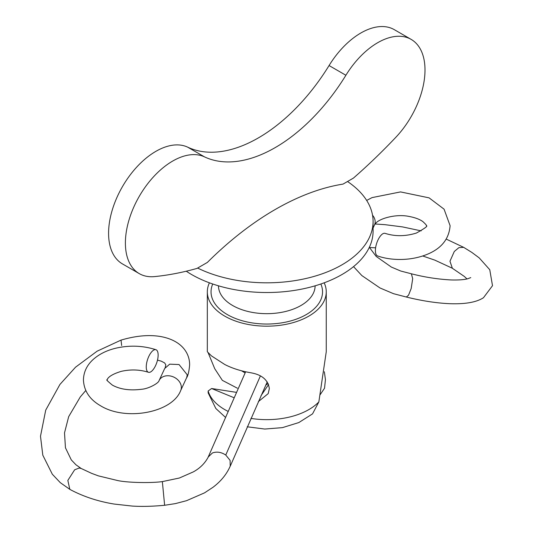 <?xml version="1.0" encoding="UTF-8"?>
<svg xmlns="http://www.w3.org/2000/svg" width="533" height="533" viewBox="0 0 533 533"><rect width="100%" height="100%" fill="white"/><g stroke="black" fill="none" stroke-linecap="round" stroke-linejoin="round"><path stroke-width="0.8" d="M345.89 75.26A148.667 85.833 120 0 1 275.201 147.608A148.667 85.833 120 0 1 204.512 156.882L187.696 147.168A148.667 85.833 120 0 0 258.378 137.9A148.667 85.833 120 0 0 329.068 65.546A66.898 38.623 120 0 1 394.327 29.675L411.143 39.389A66.898 38.623 120 0 0 345.89 75.26L329.068 65.546M197.63 268.046A106.3 61.368 0 0 0 311.219 277.193A106.3 61.368 0 0 0 373.087 221.442A106.3 61.368 0 0 0 347.516 181.513M186.264 271.21A106.3 61.368 0 0 0 191.627 274.548A106.3 61.368 0 0 0 307.468 287.853A106.3 61.368 0 0 0 373.087 231.155L373.087 221.442M225.352 417.252L215.832 408.485L208.156 392.888L208.143 390.995L211.621 388.517L233.98 397.698M324.164 282.816A59.469 34.332 180 0 1 326.256 291.851A59.469 34.332 180 0 1 289.546 323.564A59.469 34.332 180 0 1 224.739 316.122A59.469 34.332 180 0 1 207.324 291.851L207.324 351.753L211.454 355.884L224.739 364.479C232.281 368.376 241.169 371.175 251.403 372.867L251.403 372.887C262.103 374.859 268.079 380.096 269.338 388.59L268.206 393.62L258.325 401.649M250.896 418.398A59.469 34.332 0 0 0 318.847 401.915L326.256 351.753L326.256 291.851M207.324 291.851A59.469 34.332 180 0 1 209.416 282.816M237.372 388.204L222.348 380.355L214.739 368.716L208.17 352.799M320.06 394.813L324.537 388.224L325.436 379.636L324.344 371.734M245.113 372.927L241.602 370.828M268.599 384.54L260.977 395.746M318.847 401.915L312.538 413.881L298.826 422.562L282.463 427.626L264.748 429.052L247.212 426.786M265.76 385.146L268.139 383.46M411.143 39.389A66.898 38.623 120 0 1 395.786 137.354A446.001 257.499 120 0 1 353.426 178.102L343.039 184.098A281.591 162.578 120 0 0 207.364 262.429L196.97 268.425A446.001 257.499 120 0 1 154.617 276.594A66.898 38.623 120 0 1 139.253 273.616L122.437 263.902A66.898 38.623 120 0 1 121.644 188.049A66.898 38.623 120 0 1 187.696 147.168M204.512 156.882A66.898 38.623 120 0 0 138.46 197.756A66.898 38.623 120 0 0 139.253 273.616M372.54 215.219A11.893 9.381 -155.1 0 1 375.165 221.808A11.893 9.381 -155.1 0 1 374.466 225.033L375.738 223.3C379.156 218.697 395.639 213.686 408.811 216.391C415.167 217.577 419.911 219.363 423.042 221.735C425.887 224.426 426.98 225.745 426.313 225.692C428.212 225.872 424.908 228.331 416.386 233.054C405.513 236.432 395.086 236.539 385.106 233.367A11.893 4.857 108.4 0 0 378.796 238.424A11.893 4.857 108.4 0 0 375.399 250.597A11.893 4.857 108.4 0 0 377.584 255.933C390.236 260.49 411.056 261.583 429.092 253.521C442.117 247.612 449.119 238.338 450.099 225.692L444.069 209.169L429.092 197.863L400.55 191.913L372.047 197.61L366.664 200.435M158.141 355.051A11.893 4.857 108.4 0 0 155.956 349.715A11.893 4.857 108.4 0 0 149.646 354.771A11.893 4.857 108.4 0 0 146.249 366.944A11.893 4.857 108.4 0 0 148.434 372.281A11.893 4.857 108.4 0 0 154.743 367.224A11.893 4.857 108.4 0 0 158.141 355.051M470.759 277.613L467.821 278.732C464.243 279.725 458.773 280.138 451.411 279.965C438.079 279.279 424.741 277.22 411.383 273.789L412.695 278.686L411.17 288.56L408.518 295.242L406.319 297.028C422.069 300.898 436.567 303.124 449.819 303.697C465.309 304.243 476.522 302.258 483.464 297.727L492.505 285.701L489.76 269.711L479.18 257.872L471.865 252.429L463.65 247.339L458.886 247.645L454.296 251.483L449.965 261.23L452.364 268.259M411.383 273.789L400.736 271.024L391.349 267.06L376.205 256.446L369.336 247.319M187.25 374.819L179.048 364.539L169.694 364.166L164.697 368.49L159.074 380.609A11.893 9.381 -155.1 0 1 171.866 376.365A11.893 9.381 -155.1 0 1 181.347 387.398A11.893 9.381 -155.1 0 1 180.647 390.622L186.697 377.551L187.25 374.819M81.263 468.534L79.244 468.007L74.647 469.793L67.844 480.42L69.816 489.361L60.302 482.665L52.321 474.223L42.8 455.169L40.495 436.241L45.718 410.13L59.929 384.446L75.539 367.197L97.106 351.187L121.031 340.107L121.664 345.544M230.223 466.142L230.096 460.365L225.759 455.042C221.268 452.091 216.818 451.404 212.414 452.97L208.29 456.948C205.018 463.23 200.028 468.207 193.312 471.892L179.368 478.021L162.352 481.605L164.624 505.217M230.209 466.168C226.645 474.27 220.915 481.306 213.013 487.269L204.552 492.852L186.55 500.687L175.377 503.612L164.624 505.277C152.331 506.423 141.498 506.683 132.124 506.057L114.222 504.065C97.985 501.413 83.241 496.543 69.996 489.461L69.816 489.361M208.143 390.995A59.469 34.332 0 0 0 224.739 409.591A59.469 34.332 0 0 0 227.951 411.316M218.477 285.821A48.316 27.896 0 0 0 232.628 305.502A48.316 27.896 0 0 0 285.248 311.558A48.316 27.896 0 0 0 315.11 285.821M320.853 283.996A55.752 32.187 180 0 1 294.296 319.847A55.752 32.187 180 0 1 227.371 314.61A55.752 32.187 180 0 1 212.727 283.996M225.759 455.042L260.397 375.912M236.359 392.348L211.621 388.517M148.434 372.281C139.786 369.562 130.758 369.242 121.344 371.334C105.694 376.045 107.206 380.895 107.226 379.956C105.801 379.383 107.519 381.108 112.383 385.126C120.138 389.396 129.939 390.776 141.778 389.25C148.734 388.717 158.661 383.174 159.074 380.609M155.956 349.715C143.104 345.631 129.899 345.084 116.341 348.076C106.867 350.274 99.058 354.152 92.915 359.715C86.786 365.418 83.628 372.161 83.434 379.956C83.981 390.896 89.664 399.483 100.49 405.726C125.608 421.337 172.246 412.769 180.647 390.622M463.65 247.339L446.241 239.104M421.15 230.876L402.548 226.911L384.959 224.666L375.125 224M121.031 340.107C136.008 335.69 149.347 334.524 161.059 336.616C183.019 340.774 189.841 354.465 189.621 365.025C189.095 371.021 188.149 375.205 186.783 377.584M157.488 360.121L161.319 361.181L164.644 362.946L165.836 364.898L165.15 367.657M85.78 390.502L80.276 396.958L68.677 416.653L64.513 432.863L65.446 447.78L71.295 459.899L75.919 464.756L81.169 468.48M162.352 481.605C150.832 483.231 126.954 482.678 117.48 480.5L98.365 475.862L91.603 473.344L81.063 468.427M245.626 371.794L208.243 456.961M230.256 466.162L267.233 381.895M374.466 225.033L373.087 228.011M353.532 266.627L361.854 275.574L380.002 287.967L393.527 293.69L406.359 297.034M467.001 278.932L464.283 276.414L452.217 268.172M452.29 268.219L434.855 260.144L422.796 256.007M375.605 247.825L369.429 247.512"/></g></svg>

